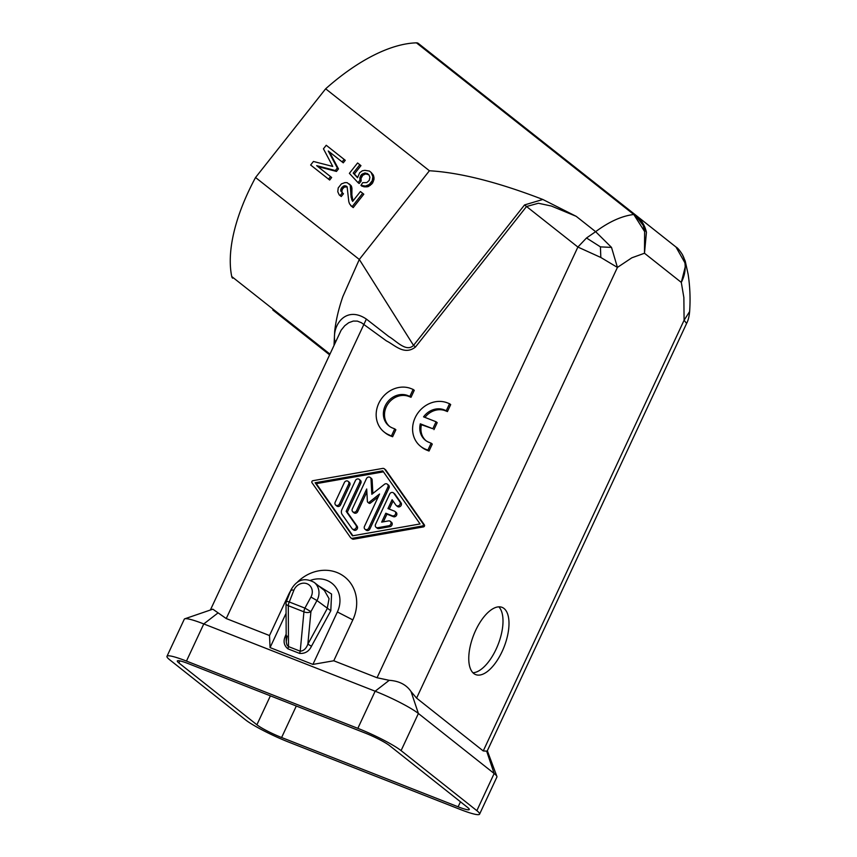<?xml version="1.0" encoding="UTF-8"?>
<svg xmlns="http://www.w3.org/2000/svg" width="857" height="857" viewBox="0 0 857 857"><rect width="100%" height="100%" fill="white"/><g stroke="black" fill="none" stroke-linecap="round" stroke-linejoin="round"><path stroke-width="1.29" d="M447.408 402.876L449.55 403.711L446.304 410.674L444.162 409.839A18.061 15.962 -51.6 0 0 423.562 416.856L436.063 421.762L432.817 428.725L420.316 423.819A18.061 15.962 -51.6 0 0 425.361 440.241A18.061 15.962 -51.6 0 0 429.003 442.33L431.146 443.176L427.9 450.139L425.758 449.293A25.806 22.796 -51.6 0 1 420.562 446.304A25.806 22.796 -51.6 0 1 416.77 414.702A25.806 22.796 -51.6 0 1 447.408 402.876M424.954 417.402A18.061 15.962 -51.6 0 1 445.297 410.739L447.44 411.574L450.686 404.611L449.55 403.711M447.44 411.574L446.304 410.674M384.14 432.014L385.275 432.914A25.806 22.796 -51.6 0 0 390.481 435.902L392.624 436.738L389.346 435.002A25.806 22.796 -51.6 0 1 384.14 432.014A25.806 22.796 -51.6 0 1 380.347 400.412A25.806 22.796 -51.6 0 1 410.985 388.575L413.128 389.421L409.882 396.384L407.739 395.538A18.061 15.962 -51.6 0 0 386.293 403.818A18.061 15.962 -51.6 0 0 388.949 425.94A18.061 15.962 -51.6 0 0 392.592 428.039L394.734 428.875L391.488 435.838M329.463 354.637L272.772 309.966A10.316 4.831 -51.7 0 1 272.772 309.966L329.431 354.712L272.772 309.966M676.023 247.062L635.937 215.289L675.991 247.03L684.882 262.745C685.836 269.344 684.636 275.9 681.294 282.403L685.889 264.277L685.236 261.117L688.128 274.294C690.014 286.506 690.506 298.922 689.628 311.541L684.09 320.25L483.252 750.946L416.588 698.123L411.049 691.567C406.4 684.711 399.126 680.961 389.228 680.319L375.152 691.213L203.773 623.939A36.123 4.403 -155 0 0 184.769 618.808A36.123 4.403 -155 0 0 184.298 619.183L166.976 656.312A36.123 4.403 25 0 1 186.462 661.079L357.84 728.343A36.123 4.403 25 0 1 401.087 750.625L476.846 810.658L494.157 773.517L418.398 713.485A36.123 4.403 -155 0 0 375.152 691.213L357.84 728.343M475.624 630.473A36.123 16.337 111.4 0 0 473.728 673.473A36.123 16.337 111.4 0 0 475.689 674.598A36.123 16.337 111.4 0 0 502.138 651.481A36.123 16.337 111.4 0 0 502.084 607.356A36.123 16.337 111.4 0 0 475.624 630.473M334.037 344.814L334.701 331.166C335.901 320.411 338.611 308.906 342.821 296.651L359.308 259.457L413.535 345.403L415.516 346.967C404.279 355.934 394.424 344.696 386.507 340.957L361.418 322.725L357.369 321.107L353.277 321.064L348.724 322.714L344.75 325.724L341.14 330.202L210.554 609.638M290.577 590.859A38.704 34.194 -51.6 0 0 288.552 594.683L269.505 635.54L226.237 618.55L212.825 609.177L184.769 618.808M425.94 440.68A18.061 15.962 -51.6 0 1 421.451 424.718L420.316 423.819M166.976 656.312A36.123 4.403 25 0 0 169.729 659.804L245.488 719.837A36.123 4.403 -155 0 0 288.734 742.119L460.113 809.394A36.123 4.403 -155 0 0 479.588 814.15A36.123 4.403 -155 0 0 476.846 810.658M325.649 88.807A159.97 74.913 -51.7 0 1 416.438 42.85L633.784 214.496L644.635 231.583L644.485 253.244L646.435 232.279L643.221 225.412L634.941 214.732L633.784 214.496C621.903 215.921 609.188 221.642 595.636 231.679L586.509 237.989L577.886 247.052L600.821 257.475L617.426 267.416L611.512 247.405L595.636 231.679L576.215 216.339L542.835 199.477C497.853 182.134 460.048 172.568 429.411 170.757L325.649 88.807L255.547 177.506A159.97 74.913 -51.7 0 0 231.744 276.543A10.316 4.831 -51.7 0 0 232.686 278.204M255.547 177.506L359.308 259.457L429.411 170.757M420.562 446.304L421.698 447.204A25.806 22.796 -51.6 0 0 426.893 450.193L429.036 451.039L432.282 444.076L431.146 443.176M429.036 451.039L427.9 450.139M296.308 706.007L281.61 737.513L458.131 806.801A20.643 2.517 25 0 0 469.261 809.522A20.643 2.517 25 0 0 467.697 807.519L389.667 745.686A20.643 2.517 -155 0 0 364.953 732.96L188.433 663.672A20.643 2.517 -155 0 0 177.303 660.951A20.643 2.517 -155 0 0 178.877 662.943L179.841 660.865M416.438 42.85A10.316 4.831 -51.7 0 1 418.259 43.386A10.316 4.831 -51.7 0 1 418.27 43.386L634.941 214.732M281.61 737.513A20.643 2.517 25 0 1 256.896 724.776L178.877 662.943M392.624 436.738L395.87 429.775L394.734 428.875M646.435 232.279C644.818 225.284 641.304 219.617 635.905 215.268L418.259 43.386M542.835 199.477L524.559 204.93L413.535 345.403C406.261 352.634 396.138 340.7 388.81 336.555L366.378 319.083C346.089 305.371 332.377 324.782 334.691 340.422L334.948 342.864M310.523 580.35A25.806 22.796 -51.6 0 1 334.83 586.081A25.806 22.796 -51.6 0 1 337.379 611.962L312.912 664.411L333.769 660.768L352.827 619.911A38.704 34.194 -51.6 0 0 343.132 575.786A38.704 34.194 -51.6 0 0 297.711 581.839M269.505 635.54L270.073 647.592L286.067 613.301M685.236 261.117L682.461 254.797M576.215 216.339L551.372 206.034L538.4 203.248L526.541 206.505L577.886 247.052L377.048 677.748L333.769 660.768M270.073 647.592L312.912 664.411M377.048 677.748L389.228 680.319M421.451 424.718L432.817 428.725M389.528 426.379A18.061 15.962 -51.6 0 1 387.653 404.375A18.061 15.962 -51.6 0 1 408.875 396.448L411.017 397.284L414.263 390.321L413.128 389.421M411.017 397.284L409.882 396.384M684.882 262.745L683.8 257.571L685.889 264.277M433.953 429.625L437.199 422.662L436.063 421.762M350.856 537.864L351.991 538.764A2.582 2.282 -51.6 0 0 353.716 539.171L423.433 526.905A1.286 1.136 -51.6 0 0 424.376 524.891L385.896 470.161A2.582 2.282 -51.6 0 0 385.5 469.732L384.365 468.833A2.582 2.282 -51.6 0 0 382.64 468.425L312.923 480.691A1.296 1.146 -51.6 0 0 311.98 482.705L350.449 537.446A2.582 2.282 -51.6 0 0 352.581 538.271L422.297 526.005A1.286 1.136 -51.6 0 0 423.229 523.991L384.761 469.261A2.582 2.282 -51.6 0 0 384.365 468.833M683.8 257.571L682.836 255.525C683.361 255.997 678.508 248.048 676.012 247.052M226.237 618.55L366.378 319.083M483.252 750.946L487.151 751.161L686.607 323.443L684.09 320.25L683.865 297.54L681.294 282.403L644.485 253.244L631.834 257.807L617.426 267.416L416.588 698.123M334.691 340.422L335.73 341.193M498.828 606.842A36.123 16.337 -68.6 0 1 496.139 649.135A36.123 16.337 -68.6 0 1 472.946 672.766M643.221 225.412L644.635 231.583M611.512 247.405L600.425 246.87L586.509 237.989M383.358 521.817L386.935 514.136L385.8 513.236L381.665 522.117L388.564 520.895A2.582 2.282 -51.6 0 1 388.832 525.759L377.787 527.708A2.582 2.282 -51.6 0 1 375.516 524.43L389.689 494.039A2.582 2.282 -51.6 0 1 393.834 493.289L399.93 501.956A2.582 2.282 -51.6 0 1 395.913 505.137L392.11 499.717L387.964 508.597L394.391 511.115A2.582 2.282 -51.6 0 1 392.227 515.764L385.8 513.236M310.941 597.04L304.91 608.116A5.163 2.335 111.4 0 0 303.935 611.834L288.306 605.695L288.498 646.585L300.218 651.191L303.935 611.834A5.163 2.892 5.4 0 0 310.93 611.619L304.91 608.116L289.28 601.978L293.844 590.334A10.316 9.116 128.4 0 1 307.031 583.756A10.316 9.116 128.4 0 1 310.941 597.04L316.961 600.543L310.93 611.619L307.856 644.153L327.192 608.652L329.056 598.679L324.428 590.516L314.208 582.406A15.48 13.68 128.4 0 1 316.961 600.543L330.802 610.752L311.466 646.253L307.856 644.153C306.206 648.588 303.657 650.934 300.218 651.191L299.629 653.42L287.909 648.824L288.498 646.585L286.977 645L286.238 641.989L286.913 635.937L285.392 636.023L286.163 634.062M286.024 603.499A5.163 2.657 -0.3 0 0 288.306 605.695A5.163 2.335 -68.6 0 1 289.28 601.978A5.163 0.793 -158.6 0 0 286.377 601.593A5.163 5.163 0 0 0 286.024 603.499L286.195 640.972L287.138 636.248M486.808 751.6L494.157 773.517A36.123 4.403 25 0 1 496.889 776.41A36.123 4.403 25 0 1 496.91 777.01L479.588 814.15M347.214 186.922L344.375 187.072L342.554 188.915L341.825 191.218L342.564 193.039M342.329 192.846L343.464 193.746L341.257 196.532L339.233 194.925L340.122 195.632L342.329 192.846L340.69 190.318L341.418 188.015L344.289 185.765L347.128 186.772L348.799 201.663L349.57 203.902L352.077 206.708L362.672 193.296L360.433 191.529L352.634 201.395L351.134 197.335L350.245 185.123L347.117 182.648L344.975 182.605L341.407 183.901L338.204 187.951L337.776 191.711L339.233 194.925M349.324 183.987L351.381 186.023L351.927 188.101L351.873 195.053L352.977 200.977M362.672 193.296L363.807 194.196L353.213 207.608L350.727 205.648M344.128 159.402L326.238 145.272L323.443 148.818L332.752 166.44L313.437 161.47L310.641 165.005L328.531 179.134L330.534 176.606L316.672 165.658L335.333 170.532L337.337 168.004L328.263 150.982L342.136 161.93L344.128 159.402L345.264 160.302L343.271 162.83L329.399 151.882L338.472 168.904L336.469 171.432L317.808 166.558M330.534 176.606L331.67 177.506L329.666 180.034L310.641 165.005M371.156 172.461L373.234 174.924L374.016 177.603L372.613 183.066L367.889 186.74L362.093 186.269L360.958 185.369L365.478 186.065L369.249 184.523L372.249 180.72L372.881 176.703L371.156 172.461L369.367 171.046L364.836 170.35L362.286 170.8L359.619 172.803L357.54 177.731L353.213 173.093L359.822 164.737L357.583 162.98L349.377 173.35L358.022 182.637L360.026 180.109L359.876 177.528L361.633 174.389L365.618 173.028L368.928 174.817L365.682 173.896L362.768 175.299L361.011 178.427L361.161 181.009L359.158 183.537L358.022 182.637M359.822 164.737L360.958 165.637L354.359 173.992L357.583 177.463M600.425 246.87L600.821 257.475M341.257 196.532L340.122 195.632M343.357 187.908L342.222 187.008M342.554 188.915L341.418 188.015M386.935 514.136L393.363 516.664A2.582 2.282 -51.6 0 0 396.052 512.315L394.916 511.415M329.399 151.882L328.263 150.982M338.472 168.904L337.337 168.004M420.069 523.948L352.452 535.839L315.14 482.759L382.758 470.857L420.069 523.948M371.606 184.33L370.47 183.43M370.385 185.423L369.249 184.523M341.825 191.218L340.69 190.318M342.093 192.257L340.957 191.357M343.271 162.83L342.136 161.93M336.469 171.432L335.333 170.532M352.902 535.764L316.276 483.659L383.443 471.832M316.276 483.659L315.14 482.759M374.016 177.603L372.881 176.703M374.091 178.888L372.956 177.988M373.941 180.002L372.806 179.102M373.384 181.62L372.249 180.72M372.613 183.066L371.467 182.166M344.375 187.072L343.239 186.173M351.381 186.023L350.245 185.123M346.496 186.687L345.36 185.787M345.425 186.665L344.289 185.765M347.128 186.783L346.228 186.065M341.975 190.104L340.84 189.204M354.359 173.992L353.213 173.093M373.234 174.924L372.099 174.025M373.727 176.135L372.591 175.235M368.928 174.817L369.913 177.238L369.238 180.399L366.785 182.573L362.725 182.659L360.958 185.369M329.666 180.034L328.531 179.134M368.938 186.333L367.803 185.433M367.889 186.74L366.753 185.84M366.625 186.965L365.478 186.065M365.125 187.019L363.989 186.119M363.829 186.815L362.693 185.915M368.274 174.303L367.139 173.403M366.753 173.928L365.618 173.028M365.682 173.896L364.546 172.996M364.214 174.378L363.079 173.478M362.768 175.299L361.633 174.389M361.772 176.563L360.636 175.664M361.011 178.427L359.876 177.528M360.883 179.97L359.747 179.07M361.161 181.009L360.026 180.109M353.213 207.608L352.077 206.708M351.927 188.101L350.781 187.201M351.97 188.958L350.834 188.058M351.938 192.214L350.802 191.315M351.873 195.053L350.738 194.153M352.27 198.235L351.134 197.335M352.827 200.731L351.691 199.831M335.687 505.169L336.822 506.069A2.582 2.282 -51.6 0 0 340.572 504.891L349.795 485.105A2.582 2.282 -51.6 0 0 349.249 482.245L348.113 481.345A2.582 2.282 -51.6 0 0 344.375 482.523L335.141 502.309A2.582 2.282 -51.6 0 0 339.426 503.991L348.649 484.205A2.582 2.282 -51.6 0 0 348.113 481.345M376.052 527.291L377.187 528.201A2.582 2.282 -51.6 0 0 378.923 528.608L389.967 526.659A2.582 2.282 -51.6 0 0 391.435 522.213L390.299 521.313M396.32 505.576L397.455 506.476A2.582 2.282 -51.6 0 0 401.065 502.855L394.97 494.189A2.582 2.282 -51.6 0 0 394.574 493.761L393.438 492.861M389.282 509.112L393.042 501.056M352.441 529.015L353.577 529.915A2.582 2.282 -51.6 0 0 357.187 526.305L347.289 512.218L360.861 483.112A2.582 2.282 -51.6 0 0 360.315 480.252L359.179 479.352A2.582 2.282 -51.6 0 0 355.441 480.531L341.868 509.636A5.163 4.564 -51.6 0 0 342.136 514.489L352.034 528.587A2.582 2.282 -51.6 0 0 356.051 525.405L346.153 511.318L359.726 482.212A2.582 2.282 -51.6 0 0 359.179 479.352M372.87 493.461L372.131 479.952L370.995 479.052A2.582 2.282 -51.6 0 0 366.453 478.645L352.281 509.037A2.582 2.282 -51.6 0 0 356.566 510.718L366.7 488.983L367.385 501.463A1.286 1.136 -51.6 0 0 367.782 502.256L368.917 503.155A1.286 1.136 -51.6 0 0 370.385 503.091L378.226 496.889M352.827 511.897L353.962 512.797A2.582 2.282 -51.6 0 0 357.701 511.618L366.871 491.972M372.131 479.952A2.582 2.282 -51.6 0 0 371.338 478.356L370.203 477.456M367.782 502.256A1.286 1.136 -51.6 0 0 369.249 502.191L379.555 494.028L364.471 526.38A2.582 2.282 -51.6 0 0 365.007 529.24L366.153 530.14A2.582 2.282 -51.6 0 0 369.892 528.962L389.014 487.954A2.582 2.282 -51.6 0 0 388.478 485.083L387.343 484.184A2.582 2.282 -51.6 0 0 384.418 484.323L371.831 494.285L370.995 479.052M347.289 512.218L346.153 511.318M365.007 529.24A2.582 2.282 -51.6 0 0 368.756 528.062L387.878 487.055A2.582 2.282 -51.6 0 0 387.343 484.184M445.297 410.739L444.162 409.839M390.481 435.902L389.346 435.002M256.896 724.776L270.394 695.841M329.774 353.962L231.744 276.543M426.893 450.193L425.758 449.293M411.049 691.567L418.398 713.485L401.087 750.625M337.379 611.962L352.827 619.911M217.849 613.044L203.773 623.939L186.462 661.079M415.516 346.967L526.541 206.505L524.559 204.93M408.875 396.448L407.739 395.538M424.376 524.891L423.229 523.991M423.433 526.905L422.297 526.005M293.844 590.334C291.273 589.605 290.427 589.648 291.316 590.473M287.909 648.824C283.892 645.439 283.056 641.175 285.392 636.023M311.466 646.253C309.013 651.363 305.071 653.752 299.629 653.42M458.131 806.801L460.466 801.788M330.802 610.752L331.563 594.04L318.461 585.781M385.896 470.161L384.761 469.261M353.716 539.171L352.581 538.271M393.363 516.664L392.227 515.764M357.187 526.305L356.051 525.405M360.861 483.112L359.726 482.212M370.385 503.091L369.249 502.191M369.892 528.962L368.756 528.062M389.014 487.954L387.878 487.055M357.701 511.618L356.566 510.718M349.795 485.105L348.649 484.205M340.572 504.891L339.426 503.991M389.967 526.659L388.832 525.759M378.923 528.608L377.787 527.708M394.97 494.189L393.834 493.289M401.065 502.855L399.93 501.956M689.628 311.541C689.167 316.629 688.16 320.593 686.607 323.443M314.208 582.406C304.524 577.115 296.768 579.621 290.941 589.959L286.377 601.593M487.333 750.775L496.889 776.41"/></g></svg>
